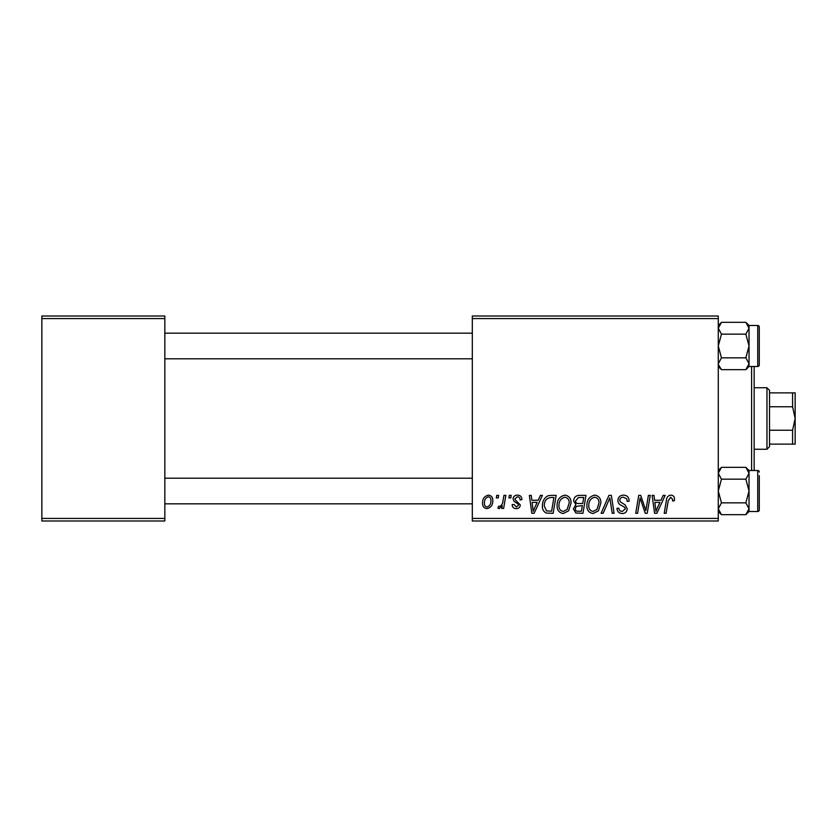 <?xml version="1.0" encoding="UTF-8"?>
<svg xmlns="http://www.w3.org/2000/svg" width="837" height="837" viewBox="0 0 837 837"><rect width="100%" height="100%" fill="white"/><g stroke="black" fill="none" stroke-linecap="round" stroke-linejoin="round"><path stroke-width="1.26" d="M718.282 520.991L472.309 520.991L472.309 518.427L718.282 518.427L718.282 520.991M718.282 318.573L472.309 318.573L472.309 316.009L718.282 316.009L718.282 518.427M503.947 495.368L505.841 495.368L503.633 508.415L501.75 508.415L502.221 505.715L499.197 508.645L497.931 508.174L498.674 506.134L499.616 506.552C501.771 505.328 502.901 503.34 503.006 500.578L503.947 495.368M509.346 495.368L511.208 495.368L510.821 497.931L508.906 497.931L509.346 495.368M550.851 495.368L556.166 495.368L553.131 513.301L546.373 513.071C543.516 511.669 542.198 509.304 542.418 505.966C542.313 501.384 544.165 497.994 547.973 495.797L550.851 495.368M564.912 495.138C569.045 495.891 571.096 498.475 571.075 502.891L568.616 510.832L563.291 513.531C559.032 512.757 556.971 510.099 557.097 505.548C557.055 499.856 559.671 496.383 564.912 495.138M594.73 495.138C598.853 495.891 600.914 498.475 600.882 502.891L598.424 510.832L593.109 513.531C588.85 512.757 586.789 510.099 586.904 505.548C586.873 499.856 589.478 496.383 594.73 495.138M623.513 495.138C627.279 495.337 629.131 497.356 629.068 501.206L627.206 501.426L626.725 498.779L623.387 497.23C621.274 497.22 620.06 498.224 619.757 500.233L620.238 501.802L625.093 504.857L627.206 508.77C626.976 511.846 625.302 513.437 622.184 513.531C618.941 513.332 617.193 511.606 616.942 508.341L618.815 508.174C619.003 510.256 620.144 511.344 622.247 511.438L625.344 508.886L624.643 507.285L621.431 505.422C619.129 504.512 617.947 502.838 617.894 500.4C618.229 497.042 620.102 495.284 623.513 495.138M674.496 499.093L674.329 500.725L672.456 500.955L672.624 499.396L670.699 497.23L668.25 500.61L666.106 513.301L664.212 513.301L666.43 500.16C666.66 497.241 668.114 495.567 670.824 495.138C673.262 495.295 674.486 496.613 674.496 499.093M472.309 318.573L472.309 518.427M663.166 495.368L665.185 495.368L656.857 513.301L654.576 513.301L652.117 495.368L653.99 495.368L654.597 500.254L660.968 500.254L663.166 495.368M648.382 495.368L650.265 495.368L647.2 513.301L645.233 513.301L640.106 498.078L637.606 513.301L635.712 513.301L638.746 495.368L640.713 495.368L645.882 510.56L648.382 495.368M608.959 495.368L611.345 495.368L614.086 513.301L612.203 513.301L609.849 497.931L603.132 513.301L601.123 513.301L608.959 495.368M578.796 495.368L585.973 495.368L582.95 513.301L575.866 513.008L573.397 508.938L575.866 504.565L573.627 500.944C573.858 497.638 575.574 495.776 578.796 495.368M540.409 495.368L542.428 495.368L534.1 513.301L531.819 513.301L529.361 495.368L531.244 495.368L531.84 500.254L538.212 500.254L540.409 495.368M521.922 499.553L520.059 500.024C520.133 498.078 519.243 496.99 517.381 496.77L514.933 498.768L515.32 499.898L520.29 504.931C520.08 507.295 518.773 508.53 516.387 508.645C513.772 508.582 512.359 507.264 512.139 504.68L514.002 504.449L516.471 507.013L518.427 505.224L518.239 504.167L514.012 501.279L513.071 498.915C513.416 496.414 514.881 495.159 517.475 495.138C520.311 495.242 521.796 496.718 521.922 499.553M496.77 495.368L498.632 495.368L498.235 497.931L496.331 497.931L496.77 495.368M488.369 495.138C491.319 495.525 492.794 497.262 492.805 500.327C492.983 504.878 491.016 507.651 486.904 508.645C483.922 508.164 482.478 506.354 482.551 503.194C482.447 498.821 484.382 496.132 488.369 495.138M164.837 520.991L41.85 520.991L41.85 518.427L164.837 518.427L164.837 520.991M164.837 318.573L41.85 318.573L41.85 316.009L164.837 316.009L164.837 518.427M41.85 318.573L41.85 518.427M657.463 507.672L659.943 502.357L654.858 502.357L655.978 511.344L657.463 507.672M596.959 509.451L599.02 502.807C599.041 499.647 597.566 497.795 594.594 497.23C590.598 498.433 588.662 501.279 588.777 505.747C588.704 508.959 590.169 510.852 593.161 511.438L596.959 509.451M581.412 511.208L582.353 505.621L576.295 506.354L575.26 508.865C575.427 510.612 576.411 511.386 578.221 511.208L581.412 511.208M582.709 503.518L583.734 497.46L578.409 497.555L575.5 500.997C575.678 502.859 576.766 503.707 578.765 503.518L582.709 503.518M567.151 509.451L569.202 502.807C569.223 499.647 567.748 497.795 564.776 497.23C560.79 498.433 558.844 501.279 558.959 505.747C558.886 508.959 560.351 510.852 563.353 511.438L567.151 509.451M534.707 507.672L537.187 502.357L532.102 502.357L533.221 511.344L534.707 507.672M551.593 511.208L553.916 497.46L551.531 497.46C546.582 497.921 544.165 500.798 544.28 506.071L546.54 510.905L551.593 511.208M486.988 507.013C489.802 505.977 491.12 503.822 490.942 500.536C491.089 498.465 490.22 497.209 488.358 496.77C485.617 497.848 484.309 499.992 484.424 503.204C484.267 505.266 485.125 506.542 486.988 507.013M754.158 366.491L754.158 470.509M751.595 470.509L751.595 366.491M718.282 366.491L721.452 369.661L718.345 364.566M759.274 330.615L759.274 327.026A1.538 1.538 0 0 0 757.736 325.488A1.538 1.538 0 0 1 759.274 327.026L759.274 364.953A1.538 1.538 0 0 1 757.736 366.491L757.736 325.488L749.031 325.488L749.031 366.491L749.031 325.488L745.861 322.318L749.031 328.23L745.861 334.151L749.031 345.984L745.861 357.828L749.031 363.75L745.861 369.661L721.452 369.661M759.274 361.364L759.274 364.953A1.538 1.538 0 0 1 757.736 366.491L749.031 366.491L745.861 369.661M718.282 363.75L721.452 357.828L718.282 345.984L721.452 334.151L718.282 328.23L721.452 322.318L745.861 322.318L749.031 325.488M721.452 334.151L745.861 334.151M719.161 325.206L718.345 327.413M748.152 366.773L748.969 364.566M721.452 357.828L745.861 357.828M718.282 325.488L721.452 322.318L718.282 325.488M718.282 511.512L721.452 514.682L718.282 508.77L721.452 502.849L745.861 502.849L749.031 508.77L745.861 514.682L721.452 514.682L718.282 511.512M748.969 472.434L749.031 470.509L745.861 467.339L749.031 473.25L745.861 479.172L749.031 491.016L745.861 502.849M759.274 506.385L759.274 509.974A1.538 1.538 0 0 1 757.736 511.512L757.736 470.509L749.031 470.509L749.031 511.512L757.736 511.512A1.538 1.538 0 0 0 759.274 509.974L759.274 475.636M757.736 470.509A1.538 1.538 0 0 1 759.274 472.047A1.538 1.538 0 0 0 757.736 470.509M721.452 502.849L718.282 491.016L721.452 479.172L718.282 473.25L721.452 467.339L745.861 467.339M721.452 479.172L745.861 479.172M719.161 470.227L718.345 472.434M748.152 511.794L748.969 509.587M749.031 511.512L745.861 514.682L749.031 511.512L749.031 473.25M766.964 449.249L766.964 387.751L769.527 390.314L769.527 446.686L766.964 449.249L754.158 449.249M766.964 387.751L754.158 387.751M795.15 444.123L792.587 444.123L792.587 430.239L795.15 418.5L792.587 406.761L792.587 392.877L795.15 392.877L795.15 444.123M769.527 444.123L792.587 444.123M769.527 392.877L792.587 392.877M769.527 430.239L792.587 430.239M769.527 406.761L792.587 406.761M164.837 358.801L472.309 358.801M164.837 333.178L472.309 333.178M472.309 478.199L164.837 478.199M472.309 503.822L164.837 503.822M718.282 470.509L721.452 467.339"/></g></svg>
